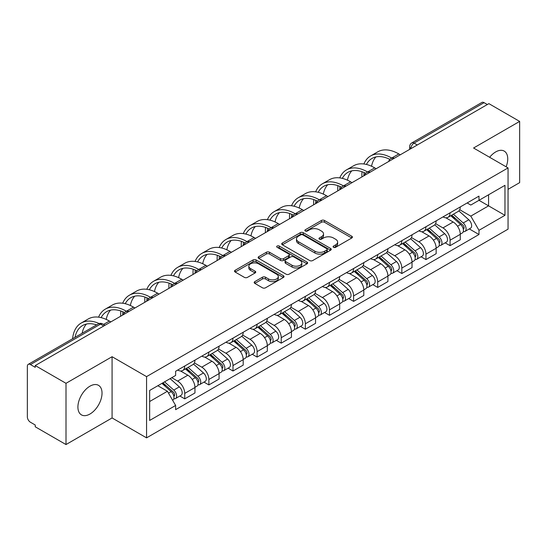 <?xml version="1.0" encoding="UTF-8"?>
<svg xmlns="http://www.w3.org/2000/svg" width="547" height="547" viewBox="0 0 547 547"><rect width="100%" height="100%" fill="white"/><g stroke="black" fill="none" stroke-linecap="round" stroke-linejoin="round"><path stroke-width="0.82" d="M333.533 247.299A1.504 0.868 0 0 0 335.66 247.299L351.783 237.993A2.147 1.238 0 0 0 352.412 237.111A2.147 1.238 0 0 0 351.783 236.236L324.467 220.468A2.147 1.238 0 0 0 321.431 220.468L305.308 229.774A1.504 0.868 0 0 0 304.864 230.39A1.504 0.868 0 0 0 305.308 231.005A1.504 0.868 0 0 0 307.428 231.005L309.52 229.795A6.865 3.966 0 0 1 319.229 229.795L321.506 231.114A6.865 3.966 0 0 1 323.516 233.918A6.865 3.966 0 0 1 321.506 236.721L319.421 237.924A1.504 0.868 0 0 0 318.983 238.54A1.504 0.868 0 0 0 319.421 239.148A1.504 0.868 0 0 0 321.547 239.148L323.633 237.945A6.865 3.966 0 0 1 333.342 237.945L335.619 239.258A6.865 3.966 0 0 1 337.636 242.061A6.865 3.966 0 0 1 335.619 244.871L333.533 246.075A1.504 0.868 0 0 0 333.096 246.683A1.504 0.868 0 0 0 333.533 247.299L333.533 246.075M89.968 414.024A17.053 9.846 120 0 0 101.113 398.995A17.053 9.846 120 0 0 98.494 385.327A17.053 9.846 120 0 0 89.968 386.175A17.053 9.846 120 0 0 78.83 401.204A17.053 9.846 120 0 0 81.441 414.872A17.053 9.846 120 0 0 89.968 414.024M506.125 166.801A17.053 9.846 120 0 0 504.211 151.095A17.053 9.846 120 0 0 495.685 151.936A17.053 9.846 120 0 0 489.647 157.29M254.806 281.623A2.147 1.238 0 0 0 254.177 282.505A2.147 1.238 0 0 0 254.806 283.38L262.471 287.804A2.147 1.238 0 0 0 265.507 287.804L283.414 277.466A2.147 1.238 0 0 0 284.043 276.591A2.147 1.238 0 0 0 283.414 275.709L256.099 259.941A2.147 1.238 0 0 0 253.063 259.941L235.155 270.28A2.147 1.238 0 0 0 234.526 271.155A2.147 1.238 0 0 0 235.155 272.03L244.406 277.377A2.147 1.238 0 0 0 247.442 277.377L255.107 272.953A2.147 1.238 0 0 0 255.736 272.078A2.147 1.238 0 0 0 255.107 271.196L250.519 268.55A5.744 3.316 0 0 1 248.837 266.204A5.744 3.316 0 0 1 252.379 263.141A5.744 3.316 0 0 1 258.635 263.859L276.625 274.245A5.744 3.316 0 0 1 278.307 276.591A5.744 3.316 0 0 1 274.758 279.647A5.744 3.316 0 0 1 268.502 278.929L265.507 277.199A2.147 1.238 0 0 0 262.471 277.199L254.806 281.623L254.806 283.38M146.562 376.623L112.08 356.712L66.002 383.317L35.234 365.553L488.881 103.643L519.65 121.407L473.572 148.011L508.054 167.915L146.562 376.623L146.562 437.86L508.054 229.152L508.054 167.915M309.67 260.55A2.147 1.238 0 0 0 312.706 260.55L330.614 250.211A2.147 1.238 0 0 0 331.243 249.336A2.147 1.238 0 0 0 330.614 248.461L303.298 232.687A2.147 1.238 0 0 0 300.262 232.687L282.355 243.025A2.147 1.238 0 0 0 281.726 243.907A2.147 1.238 0 0 0 282.355 244.782L309.67 260.55M277.719 247.627A1.504 0.868 0 0 1 279.243 247.839L279.243 246.054L307.011 262.088A2.147 1.238 0 0 1 307.64 262.963A2.147 1.238 0 0 1 307.011 263.839L289.103 274.177A2.147 1.238 0 0 1 286.067 274.177L258.752 258.403L258.752 256.652A2.147 1.238 0 0 0 258.122 257.528A2.147 1.238 0 0 0 258.752 258.403M258.752 256.652L266.416 252.229A2.147 1.238 0 0 1 269.452 252.229L280.529 258.628A2.147 1.238 0 0 0 283.565 258.628L288.652 255.688A2.147 1.238 0 0 0 289.281 254.813A2.147 1.238 0 0 0 288.652 253.938L277.117 247.278A1.504 0.868 0 0 1 276.673 246.663A1.504 0.868 0 0 1 277.602 245.863A1.504 0.868 0 0 1 279.243 246.054M66.002 383.317L66.002 444.554L35.234 426.79L35.234 425.005L30.441 422.236A4.376 2.523 -120 0 1 27.35 416.882L27.35 366.353A4.376 2.523 -120 0 1 28.253 364.357L98.296 323.92A4.376 2.523 60 0 1 100.484 324.132L30.441 364.569A4.376 2.523 -120 0 0 28.253 364.357M508.054 189.337L519.65 182.643L519.65 121.407M66.002 444.554L112.08 417.956L146.562 437.86M35.234 365.553L35.234 367.338L30.441 364.569M417.293 144.976L414.045 143.102A4.376 2.523 60 0 0 411.857 142.883L481.9 102.446A4.376 2.523 60 0 1 484.088 102.658L414.045 143.102A4.376 2.523 120 0 0 410.954 148.456L410.954 148.634M487.336 104.539L484.088 102.658M450.072 212.817A10.058 5.805 60 0 1 447.986 217.33L458.195 211.443A10.058 5.805 -120 0 0 460.28 206.923M435.59 223.648L442.961 227.901A10.058 5.805 60 0 1 450.072 240.222L460.28 234.328A10.058 5.805 -120 0 0 453.162 222.014L445.86 217.795M460.28 234.328L460.28 239.777L450.072 245.665L445.183 242.841M447.986 217.33A10.058 5.805 60 0 1 443.036 216.879M450.072 240.222L450.072 245.665M425.949 226.745A10.058 5.805 60 0 1 423.87 231.258L434.072 225.364A10.058 5.805 -120 0 0 436.157 220.851M421.06 256.769L425.949 259.593L436.157 253.699L436.157 248.256A10.058 5.805 -120 0 0 429.046 235.935L421.737 231.723M423.87 231.258A10.058 5.805 60 0 1 418.92 230.807M411.467 237.576L418.838 241.829A10.058 5.805 60 0 1 425.949 254.15L425.949 259.593M401.833 240.666A10.058 5.805 60 0 1 399.748 245.186L409.956 239.292A10.058 5.805 -120 0 0 412.035 234.779M396.937 270.697L401.833 273.521L412.035 267.627L412.035 262.184A10.058 5.805 -120 0 0 404.924 249.863L397.621 245.644M399.748 245.186A10.058 5.805 60 0 1 394.797 244.728M387.351 251.497L394.722 255.757A10.058 5.805 60 0 1 401.833 268.071L401.833 273.521M377.71 254.594A10.058 5.805 60 0 1 375.632 259.107L385.833 253.22A10.058 5.805 -120 0 0 387.919 248.7M372.822 284.618L377.71 287.442L387.919 281.555L387.919 276.105A10.058 5.805 -120 0 0 380.801 263.791L373.498 259.572M375.632 259.107A10.058 5.805 60 0 1 370.675 258.656M363.229 265.425L370.599 269.678A10.058 5.805 60 0 1 377.71 281.999L377.71 287.442M353.594 268.522A10.058 5.805 60 0 1 351.509 273.035L361.711 267.141A10.058 5.805 -120 0 0 363.796 262.628M348.699 298.546L353.594 301.37L363.796 295.476L363.796 290.033A10.058 5.805 -120 0 0 356.685 277.712L349.383 273.5M351.509 273.035A10.058 5.805 60 0 1 346.559 272.584M339.106 279.353L346.477 283.606A10.058 5.805 60 0 1 353.594 295.927L353.594 301.37M329.472 282.443A10.058 5.805 60 0 1 327.386 286.963L337.595 281.069A10.058 5.805 -120 0 0 339.673 276.556M324.576 312.474L329.472 315.298L339.673 309.404L339.673 303.961A10.058 5.805 -120 0 0 332.562 291.64L325.26 287.421M327.386 286.963A10.058 5.805 60 0 1 322.436 286.505M314.99 293.274L322.361 297.534A10.058 5.805 60 0 1 329.472 309.848L329.472 315.298M305.349 296.371A10.058 5.805 60 0 1 303.27 300.884L313.472 294.997A10.058 5.805 -120 0 0 315.557 290.478M300.46 326.395L305.349 329.219L315.557 323.332L315.557 317.882A10.058 5.805 -120 0 0 308.446 305.568L301.137 301.349M303.27 300.884A10.058 5.805 60 0 1 298.313 300.433M290.867 307.202L298.238 311.455A10.058 5.805 60 0 1 305.349 323.776L305.349 329.219M281.233 310.299A10.058 5.805 60 0 1 279.148 314.812L289.349 308.918A10.058 5.805 -120 0 0 291.435 304.405M276.338 340.323L281.233 343.147L291.435 337.253L291.435 331.81A10.058 5.805 -120 0 0 284.324 319.489L277.021 315.277M279.148 314.812A10.058 5.805 60 0 1 274.197 314.361M266.751 321.13L274.115 325.383A10.058 5.805 60 0 1 281.233 337.704L281.233 343.147M257.111 324.221A10.058 5.805 60 0 1 255.025 328.74L265.233 322.846A10.058 5.805 -120 0 0 267.312 318.333M252.215 354.251L257.111 357.075L267.312 351.181L267.312 345.738A10.058 5.805 -120 0 0 260.201 333.417L252.899 329.198M255.025 328.74A10.058 5.805 60 0 1 250.075 328.282M242.629 335.051L250 339.311A10.058 5.805 60 0 1 257.111 351.625L257.111 357.075M232.988 338.149A10.058 5.805 60 0 1 230.909 342.661L241.111 336.774A10.058 5.805 -120 0 0 243.196 332.255M228.099 368.172L232.988 370.996L243.196 365.109L243.196 359.659A10.058 5.805 -120 0 0 236.085 347.345L228.776 343.126M230.909 342.661A10.058 5.805 60 0 1 225.959 342.21M218.506 348.979L225.877 353.232A10.058 5.805 60 0 1 232.988 365.553L232.988 370.996M208.872 352.077A10.058 5.805 60 0 1 206.787 356.589L216.995 350.695A10.058 5.805 -120 0 0 219.073 346.183M203.976 382.1L208.872 384.924L219.073 379.03L219.073 373.587A10.058 5.805 -120 0 0 211.962 361.266L204.66 357.054M206.787 356.589A10.058 5.805 60 0 1 201.836 356.138M194.39 362.907L201.761 367.16A10.058 5.805 60 0 1 208.872 379.481L208.872 384.924M184.749 365.998A10.058 5.805 60 0 1 182.664 370.517L192.872 364.623A10.058 5.805 -120 0 0 194.958 360.111M179.86 396.028L184.749 398.852L194.958 392.958L194.958 387.515A10.058 5.805 -120 0 0 187.84 375.194L180.537 370.975M182.664 370.517A10.058 5.805 60 0 1 177.713 370.059M171.765 377.697L177.638 381.088A10.058 5.805 60 0 1 184.749 393.402L184.749 398.852M467.159 202.951L470.789 205.05L504.963 185.324L488.574 194.787L488.574 205.857L470.789 216.12L459.712 209.72M149.652 401.525L167.43 391.262L175.628 405.457L149.652 420.452L149.652 390.455L175.628 375.461L175.628 371.269L478.987 196.127L478.987 200.318L504.963 215.32L478.987 230.314L470.789 216.12M504.963 185.324L504.963 215.32M175.628 405.457L175.628 409.655L478.987 234.513L478.987 230.314M112.08 356.712L112.08 417.956M167.43 391.262L157.844 385.731M469.299 228.919L478.987 234.513M334.135 247.511L335.619 246.656A6.865 3.966 0 0 0 337.636 243.853L337.636 242.061M323.516 233.918L323.516 235.702A6.865 3.966 0 0 1 321.506 238.506L320.022 239.36M351.755 238.007L324.467 222.253A2.147 1.238 0 0 0 321.431 222.253L305.91 231.217M330.586 250.232L303.298 234.472A2.147 1.238 0 0 0 300.262 234.472L282.382 244.796M326.819 249.952A1.504 0.868 0 0 0 327.256 249.336A1.504 0.868 0 0 0 326.819 248.721L302.84 234.882A1.504 0.868 0 0 0 300.713 234.882L298.512 236.147A6.865 3.966 0 0 0 296.501 238.957A6.865 3.966 0 0 0 298.512 241.76L314.908 251.223A6.865 3.966 0 0 0 324.617 251.223L326.819 249.952L326.819 251.736A1.504 0.868 0 0 0 327.256 251.121L327.256 249.336M296.501 238.957L296.501 240.742A6.865 3.966 0 0 0 298.512 243.545L298.512 241.76M326.819 251.736L324.617 253.008A6.865 3.966 0 0 1 314.908 253.008L298.512 243.545M258.779 258.423L266.416 254.013L266.416 252.229M289.281 254.813L289.281 256.598A2.147 1.238 0 0 1 288.652 257.473L283.565 260.413A2.147 1.238 0 0 1 280.529 260.413L269.452 254.013A2.147 1.238 0 0 0 266.416 254.013M279.243 247.839L306.983 263.852M292.03 265.261A5.744 3.316 0 0 0 298.286 265.979A5.744 3.316 0 0 0 301.828 262.916A5.744 3.316 0 0 0 300.146 260.577L293.807 256.919A2.147 1.238 0 0 0 290.772 256.919L285.691 259.852A2.147 1.238 0 0 0 285.062 260.728A2.147 1.238 0 0 0 285.691 261.603L292.03 265.261L292.03 267.045A5.744 3.316 0 0 0 298.286 267.763A5.744 3.316 0 0 0 301.828 264.707L301.828 262.916M285.062 260.728L285.062 262.512A2.147 1.238 0 0 0 285.691 263.387L285.691 261.603M292.03 267.045L285.691 263.387M278.307 276.591L278.307 278.375A5.744 3.316 0 0 1 274.758 281.438A5.744 3.316 0 0 1 268.502 280.714L265.507 278.984A2.147 1.238 0 0 0 262.471 278.984L254.834 283.394M248.837 266.204L248.837 267.989A5.744 3.316 0 0 0 250.519 270.334L250.519 268.55M255.08 272.967L250.519 270.334M283.387 277.479L256.099 261.726A2.147 1.238 0 0 0 253.063 261.726L235.183 272.05M450.769 215.73L460.601 224.496A5.463 3.159 60 0 1 462.318 232.954L460.273 234.13M451.029 215.962L455.658 218.629M451.76 215.156L462.7 224.913A2.626 1.518 60 0 1 463.521 228.974A2.626 1.518 60 0 1 463.282 229.063M453.401 214.212L463.227 222.978A5.463 3.159 60 0 1 464.943 231.436A5.463 3.159 60 0 1 463.295 231.607M458.878 210.916L468.793 219.764A5.463 3.159 60 0 1 470.509 228.222L464.943 231.436M400.288 154.794L398.818 153.946A42.201 24.362 -120 0 0 377.717 151.854L370.606 155.963A42.201 24.362 -120 0 0 363.892 163.97M391.884 158.158L391.707 158.049A42.201 24.362 -120 0 0 370.606 155.963M362.032 171.737A42.201 24.362 -120 0 0 361.861 175.279L361.861 176.975M363.878 175.813A39.357 22.721 60 0 1 364.09 172.537M366.435 164.449A39.357 22.721 60 0 1 372.028 158.425A39.357 22.721 60 0 1 389.847 159.368M371.543 166.247A39.357 22.721 60 0 1 375.905 156.934M426.646 229.651L436.479 238.424A5.463 3.159 60 0 1 438.195 246.875L436.157 248.051M426.913 229.884L431.535 232.557M427.645 229.084L438.578 238.841A2.626 1.518 60 0 1 439.398 242.895A2.626 1.518 60 0 1 439.159 242.991M429.279 228.133L439.104 236.906A5.463 3.159 60 0 1 440.82 245.357A5.463 3.159 60 0 1 439.173 245.535M434.756 224.844L444.67 233.692A5.463 3.159 60 0 1 446.386 242.143L440.82 245.357M402.53 243.579L412.356 252.352A5.463 3.159 60 0 1 414.072 260.803L412.035 261.979M402.79 243.812L407.419 246.485M403.522 243.005L414.455 252.762A2.626 1.518 60 0 1 415.282 256.823A2.626 1.518 60 0 1 415.043 256.919M405.156 242.061L414.988 250.834A5.463 3.159 60 0 1 416.705 259.285A5.463 3.159 60 0 1 415.05 259.463M410.64 238.772L420.554 247.62A5.463 3.159 60 0 1 422.27 256.071L416.705 259.285M376.165 168.722L374.695 167.874A42.201 24.362 -120 0 0 353.594 165.782L346.483 169.885A42.201 24.362 -120 0 0 339.769 177.898M367.769 172.079L367.584 171.977A42.201 24.362 -120 0 0 346.483 169.885M337.909 185.665A42.201 24.362 -120 0 0 337.745 189.207L337.745 190.903M339.755 189.741A39.357 22.721 60 0 1 339.974 186.465M342.319 178.377A39.357 22.721 60 0 1 347.906 172.346A39.357 22.721 60 0 1 365.724 173.296M347.427 180.168A39.357 22.721 60 0 1 351.783 170.855M352.042 182.643L350.579 181.795A42.201 24.362 -120 0 0 329.479 179.703L322.361 183.813A42.201 24.362 -120 0 0 315.646 191.819M343.646 186.007L343.461 185.905A42.201 24.362 -120 0 0 322.361 183.813M313.787 199.587A42.201 24.362 -120 0 0 313.622 203.135L313.622 204.824M315.64 203.662A39.357 22.721 60 0 1 315.851 200.387M318.197 192.298A39.357 22.721 60 0 1 323.783 186.274A39.357 22.721 60 0 1 341.608 187.224M323.304 194.096A39.357 22.721 60 0 1 327.667 184.783M378.408 257.507L388.24 266.273A5.463 3.159 60 0 1 389.956 274.731L387.912 275.907M378.668 257.74L383.297 260.406M379.399 256.933L390.339 266.69A2.626 1.518 60 0 1 391.16 270.751A2.626 1.518 60 0 1 390.92 270.84M381.04 255.989L390.866 264.755A5.463 3.159 60 0 1 392.582 273.213A5.463 3.159 60 0 1 390.934 273.384M386.517 252.693L396.431 261.541A5.463 3.159 60 0 1 398.148 269.999L392.582 273.213M354.292 271.428L364.117 280.201A5.463 3.159 60 0 1 365.834 288.652L363.796 289.828M354.552 271.661L359.174 274.334M355.283 270.854L366.216 280.618A2.626 1.518 60 0 1 367.044 284.672A2.626 1.518 60 0 1 366.805 284.768M356.917 269.91L366.743 278.683A5.463 3.159 60 0 1 368.459 287.134A5.463 3.159 60 0 1 366.811 287.312M362.401 266.621L372.316 275.469A5.463 3.159 60 0 1 374.032 283.92L368.459 287.134M330.169 285.356L339.995 294.129A5.463 3.159 60 0 1 341.711 302.58L339.673 303.756M330.429 285.589L335.058 288.255M331.161 284.782L342.094 294.539A2.626 1.518 60 0 1 342.921 298.6A2.626 1.518 60 0 1 342.682 298.696M332.795 283.838L342.627 292.611A5.463 3.159 60 0 1 344.343 301.062A5.463 3.159 60 0 1 342.689 301.24M338.278 280.549L348.193 289.397A5.463 3.159 60 0 1 349.909 297.848L344.343 301.062M327.926 196.571L326.456 195.723A42.201 24.362 -120 0 0 305.356 193.631L298.245 197.74A42.201 24.362 -120 0 0 291.53 205.747M319.523 199.935L319.345 199.826A42.201 24.362 -120 0 0 298.245 197.74M289.671 213.515A42.201 24.362 -120 0 0 289.5 217.056L289.5 218.752M291.517 217.59A39.357 22.721 60 0 1 291.736 214.315M294.074 206.226A39.357 22.721 60 0 1 299.667 200.202A39.357 22.721 60 0 1 317.486 201.146M299.188 208.024A39.357 22.721 60 0 1 303.544 198.711M303.804 210.499L302.334 209.651A42.201 24.362 -120 0 0 281.233 207.559L274.122 211.662A42.201 24.362 -120 0 0 267.408 219.675M295.407 213.856L295.223 213.754A42.201 24.362 -120 0 0 274.122 211.662M265.548 227.443A42.201 24.362 -120 0 0 265.384 230.984L265.384 232.68M267.401 231.518A39.357 22.721 60 0 1 267.613 228.243M269.958 220.154A39.357 22.721 60 0 1 275.544 214.123A39.357 22.721 60 0 1 293.363 215.074M275.066 221.945A39.357 22.721 60 0 1 279.421 212.633M279.688 224.42L278.218 223.573A42.201 24.362 -120 0 0 257.117 221.48L250 225.59A42.201 24.362 -120 0 0 243.285 233.596M271.285 227.784L271.1 227.682A42.201 24.362 -120 0 0 250 225.59M241.432 241.364A42.201 24.362 -120 0 0 241.261 244.912L241.261 246.601M243.278 245.439A39.357 22.721 60 0 1 243.49 242.164M245.835 234.075A39.357 22.721 60 0 1 251.422 228.051A39.357 22.721 60 0 1 269.247 229.002M250.943 235.873A39.357 22.721 60 0 1 255.305 226.561M306.046 299.284L315.879 308.05A5.463 3.159 60 0 1 317.595 316.501L315.551 317.684M306.306 299.517L310.935 302.183M307.038 298.71L317.978 308.467A2.626 1.518 60 0 1 318.798 312.528A2.626 1.518 60 0 1 318.559 312.617M308.679 297.766L318.504 306.532A5.463 3.159 60 0 1 320.221 314.99A5.463 3.159 60 0 1 318.573 315.161M314.156 294.471L324.07 303.318A5.463 3.159 60 0 1 325.786 311.776L320.221 314.99M255.565 238.348L254.095 237.501A42.201 24.362 -120 0 0 232.995 235.408L225.884 239.518A42.201 24.362 -120 0 0 219.169 247.524M247.169 241.712L246.984 241.603A42.201 24.362 -120 0 0 225.884 239.518M217.309 255.292A42.201 24.362 -120 0 0 217.145 258.834L217.145 260.529M219.156 259.367A39.357 22.721 60 0 1 219.374 256.092M221.713 248.003A39.357 22.721 60 0 1 227.306 241.979A39.357 22.721 60 0 1 245.124 242.923M226.827 249.801A39.357 22.721 60 0 1 231.183 240.489M281.931 313.205L291.756 321.978A5.463 3.159 60 0 1 293.472 330.429L291.435 331.605M282.19 313.438L286.813 316.111M282.922 312.631L293.855 322.395A2.626 1.518 60 0 1 294.683 326.45A2.626 1.518 60 0 1 294.443 326.545M284.556 311.687L294.389 320.46A5.463 3.159 60 0 1 296.105 328.911A5.463 3.159 60 0 1 294.45 329.089M290.04 308.399L299.954 317.246A5.463 3.159 60 0 1 301.671 325.697L296.105 328.911M231.443 252.276L229.972 251.422A42.201 24.362 -120 0 0 208.872 249.336L201.761 253.439A42.201 24.362 -120 0 0 195.047 261.452M223.046 255.634L222.861 255.531A42.201 24.362 -120 0 0 201.761 253.439M193.187 269.22A42.201 24.362 -120 0 0 193.023 272.762L193.023 274.457M195.04 273.295A39.357 22.721 60 0 1 195.252 270.02M197.597 261.931A39.357 22.721 60 0 1 203.183 255.9A39.357 22.721 60 0 1 221.002 256.851M202.705 263.722A39.357 22.721 60 0 1 207.067 254.41M257.808 327.133L267.633 335.906A5.463 3.159 60 0 1 269.35 344.357L267.312 345.533M258.068 327.366L262.697 330.032M258.799 326.559L269.739 336.316A2.626 1.518 60 0 1 270.56 340.378A2.626 1.518 60 0 1 270.321 340.473M260.434 325.615L270.266 334.388A5.463 3.159 60 0 1 271.982 342.839A5.463 3.159 60 0 1 270.327 343.017M265.917 322.327L275.832 331.174A5.463 3.159 60 0 1 277.548 339.625L271.982 342.839M207.327 266.198L205.857 265.35A42.201 24.362 -120 0 0 184.756 263.257L177.645 267.367A42.201 24.362 -120 0 0 170.931 275.373M198.923 269.562L198.746 269.459A42.201 24.362 -120 0 0 177.645 267.367M169.071 283.141A42.201 24.362 -120 0 0 168.9 286.69L168.9 288.378M170.917 287.216A39.357 22.721 60 0 1 171.129 283.941M173.474 275.852A39.357 22.721 60 0 1 179.06 269.828A39.357 22.721 60 0 1 196.886 270.779M178.582 277.65A39.357 22.721 60 0 1 182.944 268.338M233.685 341.061L243.518 349.827A5.463 3.159 60 0 1 245.234 358.278L243.196 359.461M233.945 341.294L238.574 343.96M234.677 340.487L245.617 350.244A2.626 1.518 60 0 1 246.437 354.299A2.626 1.518 60 0 1 246.198 354.394M236.318 339.543L246.143 348.309A5.463 3.159 60 0 1 247.859 356.767A5.463 3.159 60 0 1 246.212 356.938M241.795 336.248L251.709 345.095A5.463 3.159 60 0 1 253.425 353.553L247.859 356.767M183.204 280.126L181.734 279.278A42.201 24.362 -120 0 0 160.633 277.185L153.522 281.295A42.201 24.362 -120 0 0 146.808 289.301M174.808 283.49L174.623 283.38A42.201 24.362 -120 0 0 153.522 281.295M144.948 297.069A42.201 24.362 -120 0 0 144.784 300.611L144.784 302.306M146.794 301.144A39.357 22.721 60 0 1 147.013 297.869M149.358 289.78A39.357 22.721 60 0 1 154.945 283.756A39.357 22.721 60 0 1 172.763 284.7M154.466 291.578A39.357 22.721 60 0 1 158.821 282.266M209.569 354.982L219.395 363.755A5.463 3.159 60 0 1 221.111 372.206L219.073 373.382M209.829 355.215L214.451 357.888M210.561 354.408L221.494 364.172A2.626 1.518 60 0 1 222.321 368.227A2.626 1.518 60 0 1 222.082 368.322M212.195 353.465L222.027 362.237A5.463 3.159 60 0 1 223.744 370.688A5.463 3.159 60 0 1 222.089 370.866M217.679 350.176L227.593 359.023A5.463 3.159 60 0 1 229.309 367.475L223.744 370.688M159.081 294.054L157.618 293.199A42.201 24.362 -120 0 0 136.511 291.113L129.4 295.216A42.201 24.362 -120 0 0 122.685 303.229M150.685 297.411L150.5 297.308A42.201 24.362 -120 0 0 129.4 295.216M120.825 310.997A42.201 24.362 -120 0 0 120.661 314.539L120.661 316.234M122.678 315.072A39.357 22.721 60 0 1 122.89 311.797M125.236 303.708A39.357 22.721 60 0 1 130.822 297.677A39.357 22.721 60 0 1 148.64 298.628M130.343 305.5A39.357 22.721 60 0 1 134.706 296.187M185.447 368.91L195.279 377.683A5.463 3.159 60 0 1 196.995 386.134L194.951 387.31M185.707 369.143L190.335 371.81M186.438 368.336L197.378 378.093A2.626 1.518 60 0 1 198.199 382.155A2.626 1.518 60 0 1 197.959 382.25M188.079 367.393L197.905 376.165A5.463 3.159 60 0 1 199.621 384.616A5.463 3.159 60 0 1 197.973 384.794M193.556 364.104L203.47 372.951A5.463 3.159 60 0 1 205.187 381.403L199.621 384.616M134.965 307.975L133.495 307.127A42.201 24.362 -120 0 0 112.395 305.035L105.284 309.144A42.201 24.362 -120 0 0 98.569 317.151M126.562 311.339L126.384 311.236A42.201 24.362 -120 0 0 105.284 309.144M101.113 317.629A39.357 22.721 60 0 1 106.706 311.605A39.357 22.721 60 0 1 124.525 312.556M106.221 319.427A39.357 22.721 60 0 1 110.583 310.115M161.926 383.372L171.156 391.604A5.463 3.159 60 0 1 172.873 400.055L172.599 400.213M162.021 383.317L166.213 385.738M162.917 382.797L173.255 392.021A2.626 1.518 60 0 1 174.076 396.076A2.626 1.518 60 0 1 173.837 396.172M164.558 381.854L173.782 390.086A5.463 3.159 60 0 1 175.498 398.544A5.463 3.159 60 0 1 173.85 398.715M170.124 378.64L179.348 386.873A5.463 3.159 60 0 1 181.064 395.331L175.498 398.544M110.843 321.903L109.373 321.055A42.201 24.362 -120 0 0 88.272 318.963L81.161 323.072A42.201 24.362 -120 0 0 72.594 338.757M99.137 323.544A42.201 24.362 -120 0 0 81.161 323.072M75.007 337.362A39.357 22.721 60 0 1 82.583 325.533A39.357 22.721 60 0 1 96.614 324.891M82.125 333.253A39.357 22.721 60 0 1 86.46 324.043M411.112 148.545L410.954 148.456A4.376 2.523 0 0 1 409.676 146.671L409.676 149.372M208.872 379.481L219.073 373.587M232.988 365.553L243.196 359.659M257.111 351.625L267.312 345.738M281.233 337.704L291.435 331.81M305.349 323.776L315.557 317.882M329.472 309.848L339.673 303.961M353.594 295.927L363.796 290.033M377.71 281.999L387.919 276.105M401.833 268.071L412.035 262.184M425.949 254.15L436.157 248.256M184.749 393.402L194.958 387.515M177.638 381.088L187.84 375.194M201.761 367.16L211.962 361.266M225.877 353.232L236.085 347.345M250 339.311L260.201 333.417M274.115 325.383L284.324 319.489M298.238 311.455L308.446 305.568M322.361 297.534L332.562 291.64M346.477 283.606L356.685 277.712M370.599 269.678L380.801 263.791M394.722 255.757L404.924 249.863M418.838 241.829L429.046 235.935M442.961 227.901L453.162 222.014M393.984 158.432A4.376 2.523 120 0 0 392.055 159.546M369.861 172.36A4.376 2.523 120 0 0 367.933 173.474M345.745 186.281A4.376 2.523 120 0 0 343.81 187.395M321.622 200.209A4.376 2.523 120 0 0 319.694 201.323M297.506 214.137A4.376 2.523 120 0 0 295.571 215.251M273.384 228.058A4.376 2.523 120 0 0 271.456 229.172M249.261 241.986A4.376 2.523 120 0 0 247.333 243.1M225.145 255.914A4.376 2.523 120 0 0 223.21 257.028M201.022 269.835A4.376 2.523 120 0 0 199.094 270.95M176.9 283.763A4.376 2.523 120 0 0 174.972 284.878M152.784 297.691A4.376 2.523 120 0 0 150.849 298.806M128.661 311.612A4.376 2.523 120 0 0 126.733 312.727M103.732 326.005L100.484 324.132A4.376 2.523 120 0 1 102.672 323.92A4.376 4.376 0 0 0 98.296 323.92M335.619 246.656L335.619 244.871M319.421 239.148L319.421 237.924M321.506 238.506L321.506 236.721M305.308 231.005L305.308 229.774M321.431 222.253L321.431 220.468M324.467 222.253L324.467 220.468M351.783 237.993L351.783 236.236M282.355 244.782L282.355 243.025M300.262 234.472L300.262 232.687M303.298 234.472L303.298 232.687M330.614 250.211L330.614 248.461M314.908 253.008L314.908 251.223M324.617 253.008L324.617 251.223M269.452 254.013L269.452 252.229M280.529 260.413L280.529 258.628M283.565 260.413L283.565 258.628M288.652 257.473L288.652 255.688M307.011 263.839L307.011 262.088M262.471 278.984L262.471 277.199M265.507 278.984L265.507 277.199M268.502 280.714L268.502 278.929M255.107 272.953L255.107 271.196M235.155 272.03L235.155 270.28M253.063 261.726L253.063 259.941M256.099 261.726L256.099 259.941M283.414 277.466L283.414 275.709M460.601 224.496L457.531 226.267M464.068 227.771L463.083 228.338M468.793 219.764L463.227 222.978M391.707 158.049L398.818 153.946M436.479 238.424L433.415 240.195M439.945 241.699L438.961 242.266M444.67 233.692L439.104 236.906M412.356 252.352L409.293 254.116M415.823 255.62L414.838 256.187M420.554 247.62L414.988 250.834M367.584 171.977L374.695 167.874M343.461 185.905L350.579 181.795M388.24 266.273L385.17 268.044M391.707 269.548L390.722 270.115M396.431 261.541L390.866 264.755M364.117 280.201L361.054 281.972M367.584 283.476L366.599 284.043M372.316 275.469L366.743 278.683M339.995 294.129L336.931 295.893M343.461 297.397L342.477 297.965M348.193 289.397L342.627 292.611M319.345 199.826L326.456 195.723M295.223 213.754L302.334 209.651M271.1 227.682L278.218 223.573M315.879 308.05L312.816 309.821M319.345 311.325L318.361 311.893M324.07 303.318L318.504 306.532M246.984 241.603L254.095 237.501M291.756 321.978L288.693 323.749M295.223 325.246L294.238 325.821M299.954 317.246L294.389 320.46M222.861 255.531L229.972 251.422M267.633 335.906L264.57 337.67M271.1 339.174L270.115 339.742M275.832 331.174L270.266 334.388M198.746 269.459L205.857 265.35M243.518 349.827L240.454 351.598M246.984 353.102L246 353.67M251.709 345.095L246.143 348.309M174.623 283.38L181.734 279.278M219.395 363.755L216.332 365.526M222.861 367.023L221.877 367.598M227.593 359.023L222.027 362.237M150.5 297.308L157.618 293.199M195.279 377.683L192.209 379.447M198.746 380.951L197.761 381.519M203.47 372.951L197.905 376.165M126.384 311.236L133.495 307.127M171.156 391.604L168.51 393.129M174.623 394.879L173.638 395.447M179.348 386.873L173.782 390.086M103.54 324.419L109.373 321.055M394.353 158.22A4.376 4.376 0 0 0 388.746 161.454M370.237 172.141A4.376 4.376 0 0 0 364.623 175.382M346.114 186.069A4.376 4.376 0 0 0 340.501 189.31M321.992 199.997A4.376 4.376 0 0 0 316.385 203.231M297.876 213.918A4.376 4.376 0 0 0 292.262 217.159M273.753 227.846A4.376 4.376 0 0 0 268.146 231.087M249.637 241.774A4.376 4.376 0 0 0 244.024 245.008M225.514 255.695A4.376 4.376 0 0 0 219.901 258.936M201.392 269.623A4.376 4.376 0 0 0 195.785 272.864M177.276 283.551A4.376 4.376 0 0 0 171.662 286.785M153.153 297.472A4.376 4.376 0 0 0 147.54 300.713M129.03 311.4A4.376 4.376 0 0 0 123.424 314.641M105.01 325.267L102.672 323.92M411.857 142.883A4.376 4.376 0 0 0 409.676 146.671"/></g></svg>
